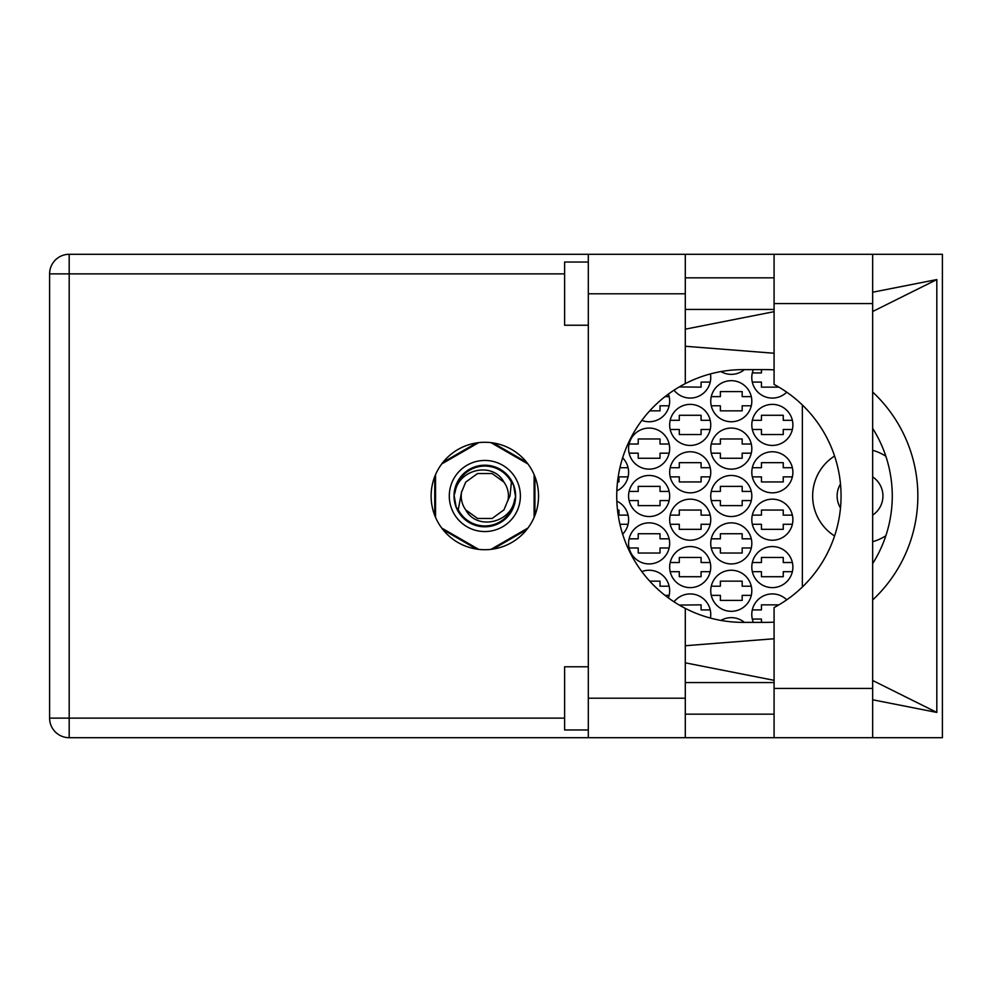 <?xml version="1.0" encoding="UTF-8"?>
<svg xmlns="http://www.w3.org/2000/svg" width="992" height="992" viewBox="0 0 992 992"><rect width="100%" height="100%" fill="white"/><g stroke="black" fill="none" stroke-linecap="round" stroke-linejoin="round"><path stroke-width="1.49" d="M834.582 456.022A47.393 47.393 0 0 0 834.582 535.978M872.662 541.682A47.393 47.393 0 0 0 885.856 535.742M840.497 484.022A22.903 22.903 0 0 0 840.497 507.978M872.662 515.108A22.903 22.903 0 0 0 872.662 476.892M786.743 599.825A20.534 20.534 0 0 0 753.387 622.381M710.421 618.078A20.534 20.534 0 0 0 674.027 601.822M751.812 567.089A20.534 20.534 0 0 0 772.346 587.624A20.534 20.534 0 0 0 792.881 567.089A20.534 20.534 0 0 0 772.346 546.555A20.534 20.534 0 0 0 751.812 567.089M669.662 567.089A20.534 20.534 0 0 0 690.196 587.624A20.534 20.534 0 0 0 710.743 567.089A20.534 20.534 0 0 0 690.196 546.555A20.534 20.534 0 0 0 669.662 567.089M751.812 519.696A20.534 20.534 0 0 0 772.346 540.231A20.534 20.534 0 0 0 792.881 519.696A20.534 20.534 0 0 0 772.346 499.162A20.534 20.534 0 0 0 751.812 519.696M669.662 519.696A20.534 20.534 0 0 0 690.196 540.231A20.534 20.534 0 0 0 710.743 519.696A20.534 20.534 0 0 0 690.196 499.162A20.534 20.534 0 0 0 669.662 519.696M622.641 534.155A20.534 20.534 0 0 0 616.85 501.134M751.812 472.304A20.534 20.534 0 0 0 772.346 492.838A20.534 20.534 0 0 0 792.881 472.304A20.534 20.534 0 0 0 772.346 451.769A20.534 20.534 0 0 0 751.812 472.304M669.662 472.304A20.534 20.534 0 0 0 690.196 492.838A20.534 20.534 0 0 0 710.743 472.304A20.534 20.534 0 0 0 690.196 451.769A20.534 20.534 0 0 0 669.662 472.304M616.85 490.866A20.534 20.534 0 0 0 622.641 457.845M751.812 424.911A20.534 20.534 0 0 0 772.346 445.445A20.534 20.534 0 0 0 792.881 424.911A20.534 20.534 0 0 0 772.346 404.376A20.534 20.534 0 0 0 751.812 424.911M669.662 424.911A20.534 20.534 0 0 0 690.196 445.445A20.534 20.534 0 0 0 710.743 424.911A20.534 20.534 0 0 0 690.196 404.376A20.534 20.534 0 0 0 669.662 424.911M753.387 369.619A20.534 20.534 0 0 0 786.743 392.175M674.027 390.178A20.534 20.534 0 0 0 710.421 373.922M710.743 590.786A20.534 20.534 0 0 0 731.278 611.32A20.534 20.534 0 0 0 751.812 590.786A20.534 20.534 0 0 0 731.278 570.251A20.534 20.534 0 0 0 710.743 590.786M668.385 597.916A20.534 20.534 0 0 0 641.836 571.59M710.743 543.393A20.534 20.534 0 0 0 731.278 563.927A20.534 20.534 0 0 0 751.812 543.393A20.534 20.534 0 0 0 731.278 522.858A20.534 20.534 0 0 0 710.743 543.393M628.593 543.393A20.534 20.534 0 0 0 649.128 563.927A20.534 20.534 0 0 0 669.662 543.393A20.534 20.534 0 0 0 649.128 522.858A20.534 20.534 0 0 0 628.593 543.393M710.743 496A20.534 20.534 0 0 0 731.278 516.534A20.534 20.534 0 0 0 751.812 496A20.534 20.534 0 0 0 731.278 475.466A20.534 20.534 0 0 0 710.743 496M628.593 496A20.534 20.534 0 0 0 649.128 516.534A20.534 20.534 0 0 0 669.662 496A20.534 20.534 0 0 0 649.128 475.466A20.534 20.534 0 0 0 628.593 496M710.743 448.607A20.534 20.534 0 0 0 731.278 469.142A20.534 20.534 0 0 0 751.812 448.607A20.534 20.534 0 0 0 731.278 428.073A20.534 20.534 0 0 0 710.743 448.607M628.593 448.607A20.534 20.534 0 0 0 649.128 469.142A20.534 20.534 0 0 0 669.662 448.607A20.534 20.534 0 0 0 649.128 428.073A20.534 20.534 0 0 0 628.593 448.607M711.252 405.79A20.534 20.534 0 0 0 751.291 405.79L742.177 405.79L742.177 410.849L720.378 410.849L720.378 405.79L711.252 405.79M710.743 401.214A20.534 20.534 0 0 0 731.278 421.749A20.534 20.534 0 0 0 751.812 401.214A20.534 20.534 0 0 0 731.278 380.68A20.534 20.534 0 0 0 710.743 401.214M641.836 420.41A20.534 20.534 0 0 0 668.385 394.084M720.961 371.578A20.534 20.534 0 0 0 744.397 369.619M744.397 622.381A20.534 20.534 0 0 0 720.961 620.422M752.333 609.906L761.447 609.906L761.447 604.847L778.918 604.847M761.447 622.381L761.447 619.07L752.333 619.07M679.297 605.083L701.096 604.847L701.096 609.906L710.222 609.906M752.333 562.514L761.447 562.514L761.447 557.454L783.246 557.454L783.246 562.514L792.372 562.514M792.372 571.677L783.246 571.677L783.246 576.724L761.447 576.724L761.447 571.677L752.333 571.677M670.183 562.514L679.297 562.514L679.297 557.454L701.096 557.454L701.096 562.514L710.222 562.514M710.222 571.677L701.096 571.677L701.096 576.724L679.297 576.724L679.297 571.677L670.183 571.677M752.333 515.121L761.447 515.121L761.447 510.062L783.246 510.062L783.246 515.121L792.372 515.121M792.372 524.272L783.246 524.272L783.246 529.331L761.447 529.331L761.447 524.272L752.333 524.272M670.183 515.121L679.297 515.121L679.297 510.062L701.096 510.062L701.096 515.121L710.222 515.121M710.222 524.272L701.096 524.272L701.096 529.331L679.297 529.331L679.297 524.272L670.183 524.272M617.52 510.062L618.958 510.062L618.958 515.121L628.072 515.121M628.072 524.272L619.95 524.272M752.333 467.728L761.447 467.728L761.447 462.669L783.246 462.669L783.246 467.728L792.372 467.728M792.372 476.879L783.246 476.879L783.246 481.938L761.447 481.938L761.447 476.879L752.333 476.879M670.183 467.728L679.297 467.728L679.297 462.669L701.096 462.669L701.096 467.728L710.222 467.728M710.222 476.879L701.096 476.879L701.096 481.938L679.297 481.938L679.297 476.879L670.183 476.879M628.072 476.879L618.958 476.879L618.958 481.938L617.52 481.938M619.95 467.728L628.072 467.728M752.333 420.323L761.447 420.323L761.447 415.276L783.246 415.276L783.246 420.323L792.372 420.323M792.372 429.486L783.246 429.486L783.246 434.546L761.447 434.546L761.447 429.486L752.333 429.486M670.183 420.323L679.297 420.323L679.297 415.276L701.096 415.276L701.096 420.323L710.222 420.323M710.222 429.486L701.096 429.486L701.096 434.546L679.297 434.546L679.297 429.486L670.183 429.486M752.333 372.93L761.447 372.93L761.447 369.619M778.918 387.153L761.447 387.153L761.447 382.094L752.333 382.094M710.222 382.094L701.096 382.094L701.096 387.153L679.297 386.917M711.252 586.21L720.378 586.21L720.378 581.151L742.177 581.151L742.177 586.21L751.291 586.21M751.291 595.374L742.177 595.374L742.177 600.42L720.378 600.42L720.378 595.374L711.252 595.374M649.735 581.151L660.027 581.151L660.027 586.21L669.141 586.21M669.141 595.374L665.024 595.374M711.252 538.817L720.378 538.817L720.378 533.758L742.177 533.758L742.177 538.817L751.291 538.817M751.291 547.981L742.177 547.981L742.177 553.028L720.378 553.028L720.378 547.981L711.252 547.981M629.102 538.817L638.228 538.817L638.228 533.758L660.027 533.758L660.027 538.817L669.141 538.817M669.141 547.981L660.027 547.981L660.027 553.028L638.228 553.028L638.228 547.981L629.102 547.981M711.252 491.424L720.378 491.424L720.378 486.365L742.177 486.365L742.177 491.424L751.291 491.424M751.291 500.576L742.177 500.576L742.177 505.635L720.378 505.635L720.378 500.576L711.252 500.576M629.102 491.424L638.228 491.424L638.228 486.365L660.027 486.365L660.027 491.424L669.141 491.424M669.141 500.576L660.027 500.576L660.027 505.635L638.228 505.635L638.228 500.576L629.102 500.576M711.252 444.019L720.378 444.019L720.378 438.972L742.177 438.972L742.177 444.019L751.291 444.019M751.291 453.183L742.177 453.183L742.177 458.242L720.378 458.242L720.378 453.183L711.252 453.183M629.102 444.019L638.228 444.019L638.228 438.972L660.027 438.972L660.027 444.019L669.141 444.019M669.141 453.183L660.027 453.183L660.027 458.242L638.228 458.242L638.228 453.183L629.102 453.183M711.252 396.626L720.378 396.626L720.378 391.58L742.177 391.58L742.177 396.626L751.291 396.626M669.141 405.79L660.027 405.79L660.027 410.849L649.735 410.849M665.024 396.626L669.141 396.626M476.606 442.916L442.978 462.334M526.69 462.334L493.049 442.916M534.911 515.418L534.911 476.582M493.049 549.084L526.69 529.666M442.978 529.666L476.606 549.084M434.756 476.582L434.756 515.418M802.367 404.972L802.367 587.028M885.856 456.258A47.393 47.393 0 0 0 872.662 450.318M774.082 254.299L685.298 254.299L685.298 383.619A126.381 126.381 0 0 0 685.298 608.381L685.298 737.701L774.082 737.701L774.082 607.55A126.381 126.381 0 0 0 774.082 384.45L774.082 254.299L872.662 254.299L872.662 737.701L942.4 737.701L942.4 254.299L872.662 254.299M588.306 729.963L564.609 729.963L564.609 666.773L588.306 666.773M588.306 325.227L564.609 325.227L564.609 262.037L588.306 262.037M484.828 442.283A53.717 53.717 0 0 0 431.111 496A53.717 53.717 0 0 0 484.828 549.717A53.717 53.717 0 0 0 538.544 496A53.717 53.717 0 0 0 484.828 442.283M774.082 277.834L685.298 277.834M774.082 309.43L685.298 309.43M774.082 682.57L685.298 682.57M774.082 714.166L685.298 714.166M685.298 737.701L588.306 737.701L588.306 698.207L685.298 698.207M685.298 293.793L588.306 293.793L588.306 698.207M588.306 293.793L588.306 254.299L685.298 254.299M872.662 699.782L936.82 712.43L936.82 279.57L872.662 292.218M774.082 311.662L685.298 329.17M685.298 662.83L774.082 680.338M588.306 737.701L69.192 737.701A19.592 19.592 0 0 1 49.6 718.121L49.6 273.879A19.592 19.592 0 0 1 69.192 254.299L588.306 254.299M774.082 622.12A126.381 126.381 0 0 1 765.886 622.381L743.12 622.381A126.381 126.381 0 0 1 685.298 608.381M685.298 645.73L774.082 638.749M872.662 599.962A142.178 142.178 0 0 0 872.662 392.038M774.082 353.251L685.298 346.27M685.298 383.619A126.381 126.381 0 0 1 743.12 369.619L765.886 369.619A126.381 126.381 0 0 1 774.082 369.88M872.662 428.395A126.381 126.381 0 0 1 872.662 563.605M936.82 712.43L872.662 680.487M872.662 311.513L936.82 279.57M449.289 496A35.551 35.551 0 0 0 484.828 531.551A35.551 35.551 0 0 0 520.378 496A35.551 35.551 0 0 0 484.828 460.449A35.551 35.551 0 0 0 449.289 496M454.026 496A30.802 30.802 0 0 0 484.828 526.802A30.802 30.802 0 0 0 515.629 496A30.802 30.802 0 0 0 484.828 465.198A30.802 30.802 0 0 0 454.026 496M458.254 509.776L461.516 492.255L465.719 482.112L477.536 473.544L492.131 473.544L503.936 482.112C492.739 461.119 458.602 469.241 455.167 491.92L454.1 495.256L456.146 507.073L458.254 509.776A29.934 29.934 0 0 0 514.488 500.08L515.567 496.744L513.509 484.927L511.401 482.224L510 496L508.152 499.745A23.622 23.622 0 0 0 508.45 496L508.003 500.576M461.664 491.424L461.516 492.255A23.622 23.622 0 0 0 465.719 509.888C476.916 530.881 511.066 522.759 514.488 500.08M508.152 499.745L503.936 509.888L492.131 518.456L477.536 518.456L465.719 509.888M508.45 496A23.622 23.622 0 0 0 503.936 482.112M511.401 482.224A29.934 29.934 0 0 0 455.167 491.92M490.99 442.643L527.955 463.983M441.7 463.983L478.665 442.643M435.538 517.34L435.538 474.66M478.665 549.357L441.7 528.017M527.955 528.017L490.99 549.357M534.118 474.66L534.118 517.34M564.609 273.879L69.192 273.879L69.192 718.121L564.609 718.121M69.192 737.701L69.192 718.121L49.6 718.121A19.592 19.592 0 0 0 69.192 737.701M49.6 273.879L69.192 273.879L69.192 254.299M774.082 688.423L872.662 688.423M774.082 303.577L872.662 303.577M774.082 737.701L872.662 737.701"/></g></svg>
